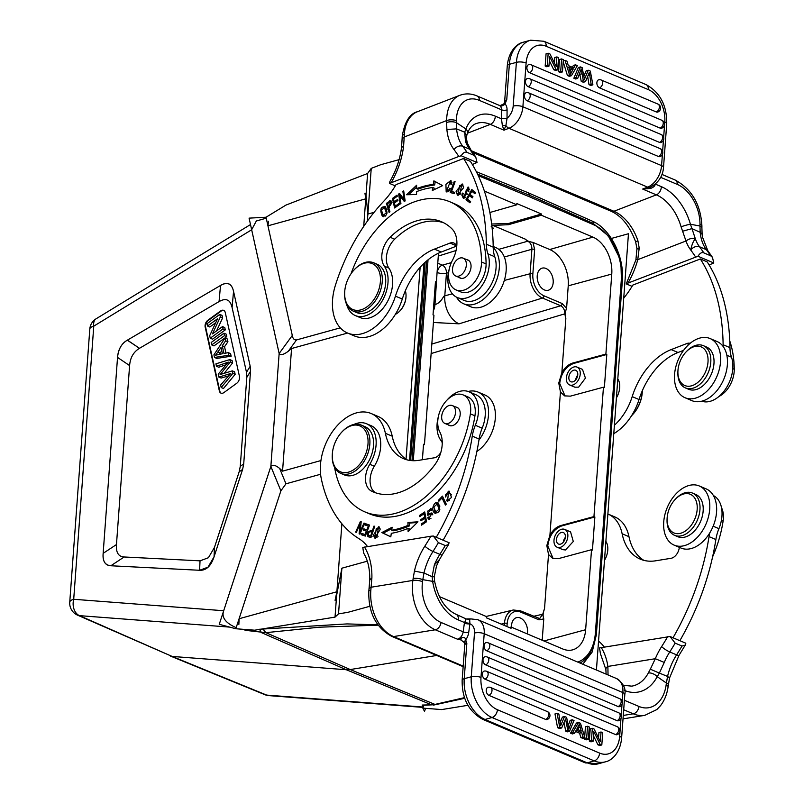 <?xml version="1.0" encoding="UTF-8"?>
<svg xmlns="http://www.w3.org/2000/svg" width="804" height="804" viewBox="0 0 804 804"><rect width="100%" height="100%" fill="white"/><g stroke="black" fill="none" stroke-linecap="round" stroke-linejoin="round"><path stroke-width="1.21" d="M266.245 218.185L256.335 220.989L251.662 229.773L279.149 353.489C280.586 355.468 283.631 354.725 288.264 351.268L291.561 348.514L282.556 471.144L320.927 460.561L282.556 471.144L279.661 468.461C275.561 465.104 272.626 464.431 270.858 466.431L279.149 353.489C280.606 355.468 283.641 354.725 288.264 351.268L291.561 348.514L347.589 333.057L291.561 348.514L282.556 471.144L279.661 468.461C275.531 465.094 272.596 464.421 270.847 466.431L223.693 610.738C221.341 617.331 225.462 622.949 236.034 627.592L236.175 627.633M127.414 340.132L220.527 285.46C227.371 281.43 231.713 283.4 233.552 291.349L250.185 366.252L250.506 371.297L243.702 464.008L242.607 469.446L214.055 556.82C210.97 566.106 206.156 570.599 199.613 570.277L110.851 565.765C105.163 565.473 102.6 561.333 103.153 553.343L117.535 357.408C118.419 349.047 121.685 343.308 127.323 340.192C121.424 343.7 118.158 349.438 117.535 357.408L129.605 365.579L116.459 544.559C115.907 552.549 118.479 556.69 124.158 556.981L200.025 560.84L208.407 557.735L214.467 547.383L239.18 471.747L240.275 466.31L246.808 377.347L246.486 372.302L232.085 307.46C230.999 303.219 229.421 300.766 227.331 300.093C225.452 299.088 222.688 299.59 219.06 301.58L139.383 348.363C133.474 351.991 130.218 357.72 129.605 365.579L116.459 544.559C115.907 552.549 118.479 556.69 124.158 556.981L200.025 560.84L208.407 557.735L214.467 547.383L239.18 471.747L240.275 466.31L246.808 377.347L246.486 372.302L232.085 307.46C230.999 303.219 229.421 300.766 227.331 300.093C225.452 299.088 222.688 299.59 219.06 301.58L139.383 348.363C133.474 351.991 130.218 357.72 129.605 365.579L117.535 357.408L103.153 553.343C102.45 561.051 105.022 565.192 110.851 565.765L124.158 556.981L110.851 565.765L199.613 570.277L208.005 567.172L214.055 556.82L242.607 469.446L243.702 464.008L240.275 466.31L243.702 464.008L250.506 371.297L250.185 366.252L233.552 291.349C232.617 287.319 231.029 284.867 228.798 283.973C226.818 282.998 224.065 283.5 220.527 285.46L219.06 301.58L220.527 285.46L127.323 340.192L139.484 348.313L127.414 340.132M239.542 377.981A5.246 3.437 -67 0 0 239.441 376.362L225.261 312.525A5.246 3.437 -67 0 0 223.663 310.354A5.246 3.437 -67 0 0 220.668 310.927L207.894 320.203A5.246 3.437 -67 0 0 205.181 327.107L219.361 390.945A5.246 3.437 -67 0 0 220.959 393.126A5.246 3.437 -67 0 0 223.954 392.543L236.738 383.267A5.246 3.437 -67 0 0 239.542 377.981A5.246 3.437 -67 0 0 239.441 376.362L225.261 312.525A5.246 3.437 -67 0 0 223.663 310.354A5.246 3.437 -67 0 0 220.668 310.927L207.894 320.203A5.246 3.437 -67 0 0 205.181 327.107L219.361 390.945A5.246 3.437 -67 0 0 220.959 393.126A5.246 3.437 -67 0 0 223.954 392.543L236.738 383.267A5.246 3.437 -67 0 0 239.542 377.981M219.824 391.136L205.643 327.298A5.246 3.437 113 0 1 208.347 320.394L221.12 311.118A5.246 3.437 113 0 1 223.884 310.455A5.246 3.437 113 0 0 221.12 311.118L208.347 320.394A5.246 3.437 113 0 0 205.643 327.298L219.824 391.136A5.246 3.437 113 0 0 221.2 393.206A5.246 3.437 113 0 1 219.824 391.136L219.824 391.136M214.005 345.881L226.778 336.605L226.246 334.173L223.964 333.198L224.507 335.64L211.723 344.916L211.181 342.474L223.964 333.198L224.507 335.64L211.723 344.916L211.181 342.474L223.964 333.198L226.246 334.173L226.778 336.605L224.507 335.64L226.778 336.605L214.005 345.881L211.723 344.916L214.005 345.881M216.789 358.413L231.14 356.212L230.567 353.629L228.286 352.654L228.859 355.247L214.507 357.448L213.924 354.825L225.03 338.002L225.643 340.785L222.256 345.74L223.964 353.448L228.286 352.654L228.859 355.247L214.507 357.448L213.924 354.825L225.03 338.002L225.643 340.785L222.256 345.74L223.964 353.448L228.286 352.654L230.567 353.629L231.14 356.212L228.859 355.247L231.14 356.212L216.789 358.413L214.507 357.448L216.789 358.413M225.954 353.087L224.537 346.705L227.924 341.75L227.311 338.966L225.03 338.002L227.311 338.966L227.924 341.75L225.643 340.785L227.924 341.75L224.537 346.705L222.256 345.74L224.537 346.705L225.954 353.087M223.472 388.483L235.16 374.322L234.607 371.83L232.326 370.865L232.879 373.347L221.19 387.518L220.638 385.015L228.386 376.131A66.511 43.577 113 0 1 230.828 373.448L218.879 377.096L218.226 374.151L228.306 362.101L216.467 366.272L215.924 363.82L229.823 359.599L230.346 361.951L220.105 374.563L232.326 370.865L232.879 373.347L221.19 387.518L220.638 385.015L228.386 376.131A66.511 43.577 113 0 1 230.828 373.448L218.879 377.096L218.226 374.151L228.306 362.101L216.467 366.272L215.924 363.82L229.823 359.599L230.346 361.951L220.105 374.563L232.326 370.865L234.607 371.83L235.16 374.322L232.879 373.347L235.16 374.322L223.472 388.483L221.19 387.518L223.472 388.483M224.246 373.267L232.627 362.916L232.105 360.564L229.823 359.599L232.105 360.564L232.627 362.916L230.346 361.951L232.627 362.916L224.246 373.267M218.748 367.237L225.783 364.805L218.748 367.237L216.467 366.272L218.748 367.237M221.15 378.061L228.607 375.88L221.15 378.061L218.879 377.096L221.15 378.061M212.517 339.167L225.291 329.891L224.768 327.56L222.497 326.585L223.009 328.926L210.236 338.203L209.683 335.7L217.562 318.736L207.532 326.022L207.01 323.69L219.783 314.404L220.346 316.907L212.457 333.881L222.497 326.585L223.009 328.926L210.236 338.203L209.683 335.7L217.562 318.736L207.532 326.022L207.01 323.69L219.783 314.404L220.346 316.907L212.457 333.881L222.497 326.585L224.768 327.56L225.291 329.891L223.009 328.926L225.291 329.891L212.517 339.167L210.236 338.203L212.517 339.167M216.577 330.886L222.628 317.881L222.065 315.379L219.783 314.404L222.065 315.379L222.628 317.881L220.346 316.907L222.628 317.881L216.577 330.886M209.814 326.997L215.723 322.705L209.814 326.997L207.532 326.022L209.814 326.997M215.572 355.217L222.427 353.74L221.04 347.499L215.572 355.217L222.427 353.74L221.04 347.499L215.572 355.217M219.301 354.262L221.763 350.725L219.301 354.262M229.512 374.865L228.276 374.342L229.512 374.865M268.476 221.251L267.943 225.813L292.294 335.469C292.817 338.635 294.224 340.122 296.525 339.931L340.293 327.861L296.525 339.931L288.264 351.268L296.525 339.931M335.077 600.337L336.886 591.764L341.881 523.786L335.027 617.11L254.697 630.195L235.813 628.748L280.887 490.832L285.963 483.807L320.585 474.259L285.963 483.807L280.887 490.832L239.089 618.738L238.878 624.366M243.491 629.331L246.376 630.447L265.903 632.658L350.232 669.551L346.283 669.732L431.587 704.827L422.15 705.048L423.205 707.017M241.924 629.22L246.376 630.447M377.9 624.839L347.057 623.914L259.501 629.251L261.38 632.587L346.283 669.732L172.146 656.436L77.546 615.16A13.115 8.643 113.8 0 0 79.455 615.643A13.115 9.678 94.4 0 1 73.707 599.281L223.693 610.738M336.625 595.312L341.881 568.197L367.307 561.182M369.84 606.276L347.83 612.346L338.524 613.864L341.881 568.197M374.091 212.336L367.88 214.045L367.358 221.16L371.237 168.378L380.704 164.719L399.085 159.644M399.95 310.857A15.085 9.879 -67 0 0 400.131 310.676A15.085 9.879 -67 0 0 406 296.837A15.085 9.879 -67 0 0 406.01 296.586M364.966 193.302L365.74 198.839L363.72 226.376L367.609 173.483L371.237 168.378M367.88 214.045L366.001 195.282M477.546 174.126L529.695 195.312L528.62 192.93M529.575 196.839L529.695 195.312L593.221 223.452L608.326 235.863L618.618 256.094M621.04 267.219L621.432 279.882A3.276 1.146 -175.8 0 1 622.346 280.767L596.337 634.909L592.156 652.044L582.81 664.245M422.592 705.329L437.195 704.585M263.3 629.502L265.903 632.658L319.489 627.19L378.131 625.16M464.481 697.641L434.984 704.415L350.232 669.551L436.743 655.461M426.673 260.938L412 460.652M478.29 175.684L530.027 197.02L594.096 224.989A43.949 29.467 -105.4 0 1 621.381 278.928L595.372 633.08A43.949 29.467 -105.4 0 1 577.734 662.084M428.04 259.803L413.286 460.712M543.936 640.979L585.644 629.723A30.039 20.14 74.6 0 1 572.589 649.863A30.039 20.14 74.6 0 1 562.689 648.939L511.143 627.06L511.053 628.286L486.42 617.834L486.51 616.608L439.406 596.618M585.644 629.723L591.523 549.705L558.408 558.639L552.649 558.368L548.509 554.499L546.831 545.524L549.916 535.303C552.84 530.067 556.479 526.811 560.84 525.535L593.955 516.59L594.87 516.982L592.437 550.087L591.523 549.705M593.955 516.59L603.452 387.206L570.337 396.151L564.589 395.869L560.438 392L558.76 383.036L561.845 372.805C564.78 367.609 568.418 364.353 572.77 363.036L605.884 354.102L606.799 354.484L604.367 387.598L603.452 387.206M605.884 354.102L611.764 274.074A30.039 20.14 74.6 0 0 592.93 237.12L541.383 215.241L508.52 224.678L493.013 225.442L525.414 239.2L527.786 241.21C530.55 242.738 531.926 245.431 531.906 249.27A1.97 0.683 -175.8 0 1 534.65 249.471L532.851 273.973A17.758 11.909 -105.4 0 0 543.986 295.812L562.207 303.55L566.579 308.414L568.237 285.822A29.517 19.788 -105.4 0 0 549.735 249.521L532.931 242.386C529.002 241.692 526.489 240.627 525.414 239.2M489.867 212.507L516.751 204.789L516.841 203.563L541.474 214.015L541.383 215.241M516.751 204.789L484.37 191.05M422.391 459.747L423.527 444.26L424.442 444.642L433.939 315.258L433.024 314.877L435.456 281.762L436.371 282.154L438.502 253.2M509.304 627.552L511.143 627.06M436.371 282.154L435.416 282.415M492.118 228.085L493.576 228.386L491.204 226.376M491.817 225.291L493.013 225.442M491.656 224.014L508.61 223.452L541.474 214.015M532.931 242.386L534.65 249.471M545.986 268.476A11.477 7.698 74.6 0 0 542.147 268.144A11.477 7.698 74.6 0 0 537.263 278.516A11.477 7.698 74.6 0 0 544.419 289.942A11.477 7.698 74.6 0 0 548.258 290.274A11.477 7.698 74.6 0 0 553.142 279.903A11.477 7.698 74.6 0 0 545.986 268.476M451.315 262.637L442.381 265.139A6.563 4.241 -105.7 0 1 446.451 273.219L444.793 295.812A22.773 15.266 74.6 0 0 459.064 323.831L433.406 322.484M562.207 303.55A1.97 1.286 -67 0 1 560.7 305.771C563.453 307.309 564.82 309.992 564.8 313.841L565.835 318.525C564.75 315.64 565.001 312.264 566.579 308.414M542.208 640.245L543.775 618.889C542.7 615.854 542.951 612.487 544.519 608.779L542.74 614.206L539.554 618.658M606.799 354.484L573.684 363.428C565.845 366.503 561.182 373.167 559.695 383.428L565.051 396.06M569.534 384.915L574.89 387.196L578.639 387.146L585.433 378.131L582.498 369.408L577.091 367.106A9.678 6.342 113 0 1 579.965 375.9A9.678 6.342 113 0 1 573.252 384.855A9.678 6.342 113 0 1 569.534 384.915A9.678 6.342 113 0 1 566.649 376.121A9.678 6.342 113 0 1 573.373 367.167A9.678 6.342 113 0 1 577.091 367.106M594.87 516.982L561.745 525.916C553.916 528.992 549.253 535.665 547.755 545.926L553.112 558.549M557.142 547.222L562.951 549.685L565.493 549.966L573.292 541.484L570.569 531.896L564.699 529.404A9.678 6.342 113 0 1 567.383 539.012A9.678 6.342 113 0 1 559.654 547.494A9.678 6.342 113 0 1 557.142 547.222A9.678 6.342 113 0 1 554.458 537.615A9.678 6.342 113 0 1 562.187 529.132A9.678 6.342 113 0 1 564.699 529.404M543.775 618.889L538.981 619.854L520.751 612.125A17.758 11.909 -105.4 0 0 507.183 623.482L506.962 626.547M527.263 633.904A11.477 7.698 74.6 0 0 520.329 617.995A11.477 7.698 74.6 0 0 516.48 617.663A11.477 7.698 74.6 0 0 511.535 627.231M561.735 532.399A6.231 4.08 -67 0 0 556.76 537.866A6.231 4.08 -67 0 0 558.489 544.047A6.231 4.08 -67 0 0 560.107 544.228A6.231 4.08 -67 0 0 565.081 538.76A6.231 4.08 -67 0 0 563.353 532.58A6.231 4.08 -67 0 0 561.735 532.399M563.333 542.137A6.231 4.08 113 0 1 565.353 537.394M616.407 397.879A16.07 10.532 -67 0 0 617.804 378.865M642.326 390.714A26.241 17.186 113 0 1 642.316 391.106L642.285 391.799A24.924 16.331 113 0 1 632.587 414.653L632.105 415.165A26.241 17.186 113 0 1 631.572 415.708M642.316 391.106A26.241 17.186 113 0 1 632.105 415.165M623.733 298.083A65.596 42.974 -67 0 0 632.768 285.108L700.344 258.968A196.779 128.911 113 0 1 723.118 344.735A32.793 21.487 -67 0 0 723.188 346.544M690.134 343.328A9.839 6.442 -67 0 0 686.787 343.559L671.169 349.599A59.034 38.672 -67 0 0 632.195 396.623A45.918 30.08 113 0 1 614.397 425.246M632.044 286.345L626.266 283.892L627.984 283.078L697.962 256.255L713.761 262.958L709.128 265.008M700.344 258.968L707.188 261.873A196.779 128.911 -67 0 1 729.962 347.629A32.793 21.487 113 0 0 731.509 357.227A28.864 18.904 -67 0 1 732.886 366.312A28.864 18.904 -67 0 1 701.691 401.216M710.666 255.783A203.663 133.424 -67 0 0 706.354 249.652L699.51 246.748A6.884 4.864 142.9 0 0 690.736 250.024C691.792 244.687 693.339 240.979 695.38 238.909L691.973 228.617L700.183 232.316L699.962 226.014L690.435 224.246A6.884 0.754 -15.9 0 0 681.088 226.818L685.983 240.999C689.199 238.577 692.334 237.883 695.38 238.909A45.587 29.869 -67 0 0 699.51 246.748A203.663 133.424 113 0 1 703.822 252.878L710.666 255.783L712.485 257.391L713.761 262.958M627.984 283.078A65.596 42.974 -67 0 0 637.773 259.652A6.884 1.055 -164.7 0 0 635.914 259.863L626.266 283.892M703.822 252.878C701.912 251.994 699.952 253.119 697.962 256.255M682.475 231.271L691.973 228.617L690.435 224.246A45.918 29.276 68.8 0 0 661.34 186.649L655.32 184.096M701.902 227.974L701.912 226.045A6.884 2.794 -179.6 0 0 699.972 224.085L699.962 226.014A6.884 2.794 0.4 0 1 701.902 227.974L702.123 234.346M702.123 234.316L700.183 232.316A45.587 29.869 113 0 0 706.354 249.652A6.884 4.864 -37.1 0 1 707.862 250.808L712.485 257.391M503.937 104.028L504.892 104.409L506.771 99.515L504.641 101.696L507.274 65.827C508.721 50.562 517.424 43.295 523.585 42.14A33.125 22.21 74.6 0 0 509.354 64.3A6.884 2.402 -175.8 0 0 507.274 65.827M506.982 118.68L505.897 125.545L502.359 125.504L501.465 118.791L507.022 118.268A3.94 1.598 0.4 0 1 501.455 118.198L501.515 109.786L479.385 100.399A32.793 20.904 -111.2 0 0 456.381 120.7L456.37 122.63A6.884 2.794 0.4 0 0 446.632 122.509L446.642 120.58L404.201 137.002L404.322 134.268A6.884 3.126 3.8 0 0 402.221 136.318C404.643 121.846 409.738 113.635 417.507 111.696A39.687 25.296 68.8 0 0 404.322 134.268M471.466 150.8L613.934 211.271L656.355 194.859L642.667 189.051L647.612 187.131L508.942 128.278A6.884 4.392 -111.2 0 1 505.897 125.545L503.987 130.188L490.299 124.379L467.365 133.253M502.359 125.504L503.987 130.188L508.942 128.278A19.346 12.673 113 0 0 522.891 106.771L661.571 165.624A6.884 2.402 4.2 0 1 663.511 167.493C662.787 176.377 658.325 182.97 650.145 187.262A6.884 4.392 -111.2 0 1 647.612 187.131A19.346 12.673 -67 0 0 661.571 165.624L662.395 154.408M526.107 63.024A26.241 17.587 -105.4 0 1 546.157 46.25L648.336 89.616A6.884 4.512 -67 0 0 646.104 84.631L543.916 41.265L530.62 40.2A33.125 22.21 -105.4 0 0 516.389 62.35L513.183 106.098A6.884 2.402 4.2 0 1 522.891 106.771L526.107 63.024A6.884 2.402 -175.8 0 0 516.389 62.35L509.354 64.3L506.771 99.515L503.796 103.897L500.46 105.475L499.043 105.314M504.641 101.696L504.078 103.354M504.892 104.409L501.656 106.058L499.163 105.324M504.148 103.354L505.043 103.937A10.824 7.085 -67 0 1 507.073 109.857L507.022 118.268A12.462 8.161 113 0 0 513.183 106.098M453.979 149.544A6.884 4.864 -37.1 0 1 462.752 146.268A45.587 29.869 -67 0 1 456.582 128.881L456.37 122.63L465.858 128.931A6.884 4.362 21.5 0 1 467.325 133.363C469.456 128.248 472.34 125.012 475.988 123.655A39.024 24.884 68.8 0 1 490.299 124.379A6.884 4.512 113 0 0 495.294 116.168A45.918 29.276 68.8 0 0 465.858 128.931L464.732 132.218L456.582 128.881L446.873 129.464A52.471 34.381 -67 0 0 453.979 149.544A196.779 128.911 113 0 1 458.803 156.448L389.508 183.412L389.9 181.443C396.121 170.639 400 159.313 401.538 147.464L403.598 146.207L404.201 137.002L402.111 138.861L401.538 147.504M466.632 136.047L467.325 133.363A6.884 4.362 21.5 0 1 467.325 133.374A6.884 4.362 21.5 0 1 467.285 133.454M466.652 135.926L464.732 132.218L465.466 141.323L467.345 143.132M472.37 164.518L477.013 162.478L475.737 156.911L473.918 155.293L467.074 152.388C465.154 151.504 463.204 152.629 461.205 155.775L458.803 156.448M461.205 155.775L477.013 162.478M395.287 185.865L389.508 183.412M456.712 246.637A9.839 6.442 -67 0 0 453.828 243.009A9.839 6.442 -67 0 0 450.039 243.069L434.411 249.119A59.034 38.672 -67 0 0 395.447 296.143A45.918 30.08 113 0 1 347.479 333.007A45.918 30.08 113 0 1 332.424 303.51A45.918 30.08 113 0 1 335.389 285.35A150.861 98.832 113 0 1 383.759 201.231A65.596 42.974 -67 0 0 396.02 184.629L463.586 158.488L470.43 161.393A196.779 128.911 -67 0 1 493.204 247.15A32.793 21.487 113 0 0 494.761 256.737A28.864 18.904 -67 0 1 496.128 265.822A28.864 18.904 -67 0 1 489.244 287.922A28.864 18.904 -67 0 1 464.119 300.415L457.275 297.51A28.864 18.904 113 0 1 449.185 288.053A28.864 18.904 113 0 1 447.808 278.968A28.864 18.904 113 0 1 449.255 268.948M463.586 158.488A196.779 128.911 113 0 1 486.36 244.245A32.793 21.487 -67 0 0 487.917 253.833A28.864 18.904 113 0 1 489.284 262.918A28.864 18.904 113 0 1 478.38 290.204A28.864 18.904 113 0 1 457.275 297.51M385.488 206.819C380.654 206.347 379.578 209.432 382.262 216.075C387.036 216.547 388.111 213.462 385.488 206.819L384.764 206.347M383.699 216.728L382.985 216.567M400.111 204.055L400.925 203.553L399.779 195.673L404.281 201.472L405.146 200.94L403.698 190.91L402.884 191.412L404.03 199.281L399.528 193.493L398.653 194.025L400.111 204.055M433.306 184.387L434.673 184.97A113.806 74.551 113 0 0 417.969 189.211L416.593 188.628L416.623 185.242L406.623 194.749L416.552 194.528L416.572 191.623A110.52 72.41 113 0 1 432.803 187.513L432.311 190.528L442.642 185.613L433.879 180.87L433.306 184.387A113.806 74.551 -67 0 0 416.603 188.628M394.593 207.995L399.286 204.608L399.035 203.482L395.176 206.266L394.462 203L397.94 200.487L397.689 199.362L394.211 201.874L393.568 198.94L397.287 196.256L397.035 195.121L392.493 198.407L394.593 207.995M463.586 187.744L462.199 183.925L456.069 191.322L457.436 195.181L463.586 187.744M450.23 192.518L454.18 193.653L454.662 192.347L451.546 191.452L455.094 181.684L454.26 181.443L450.23 192.518M465.787 197.573L464.571 197.06C462.893 196.819 462.451 195.603 463.245 193.402L462.481 193.091L461.848 195.171L463.305 198.206L467.506 188.206L468.119 191.181L468.893 191.513L468.099 186.96L466.069 194.005L464.571 197.06L463.908 196.95L465.727 197.633M466.008 199.714L469.928 202.799L470.611 201.593L467.385 199.06L469.355 195.593L472.27 197.884L472.943 196.689L470.038 194.407L471.817 191.292L474.913 193.734L475.596 192.528L471.797 189.543L466.008 199.714L467.375 200.296L467.868 199.432M449.868 188.226L448.531 190.246L446.783 190.679L450.19 181.804L450.943 184.347L451.908 184.146L450.722 180.578L445.908 184.397L446.19 191.895L450.622 188.739L449.868 188.226M351.026 273.752A96.42 63.164 113 0 1 412.834 202.427A96.42 63.164 113 0 1 449.918 201.804A96.42 63.164 113 0 1 481.526 261.993A22.954 15.035 113 0 1 464.893 289.782A22.954 15.035 113 0 1 456.069 289.932A22.954 15.035 113 0 1 452.451 260.275A26.241 17.186 -67 0 0 452.009 228.899A74.772 48.984 -67 0 0 441.466 221.733A74.772 48.984 -67 0 0 412.703 222.216A74.772 48.984 -67 0 0 390.101 237.26A19.678 12.894 -67 0 0 384.312 266.134A29.517 19.336 113 0 1 385.639 293.52A29.517 19.336 113 0 1 366.714 315.379A29.517 19.336 113 0 1 355.358 315.57L359.921 317.51A29.517 19.336 -67 0 0 371.277 317.319A29.517 19.336 -67 0 0 392.382 277.671A29.517 19.336 -67 0 0 388.875 268.064A19.678 12.894 113 0 1 394.663 239.19A74.772 48.984 113 0 1 417.266 224.145A74.772 48.984 113 0 1 443.707 222.788M456.069 289.932L460.632 291.862A22.954 15.035 -67 0 0 469.456 291.721A22.954 15.035 -67 0 0 482.189 279.259A22.954 15.035 -67 0 0 486.088 263.933A96.42 63.164 -67 0 0 454.481 203.744L449.918 201.804M389.136 212.457L389.95 211.784L388.845 208.075L390.824 200.598L386.422 203.332L389.136 212.457M347.479 333.007L354.323 335.911A45.918 30.08 -67 0 0 402.291 299.048A59.034 38.672 113 0 1 441.255 252.024L456.541 246.104M405.337 290.777A16.07 10.532 113 0 1 406.02 296.314A16.07 10.532 113 0 1 399.769 311.047A16.07 10.532 113 0 1 395.337 314.394M355.358 315.57A29.517 19.336 113 0 1 346.624 304.384M466.692 259.642A9.839 6.442 113 0 1 467.827 259.953A9.839 6.442 113 0 1 470.762 268.898A9.839 6.442 113 0 1 463.928 278.003A9.839 6.442 113 0 1 460.139 278.063A9.839 6.442 113 0 1 459.124 277.45M344.675 292.455L344.645 293.158A26.241 17.186 -67 0 0 353.217 311.098L356.644 312.555A26.241 17.186 -67 0 0 366.735 312.384A26.241 17.186 -67 0 0 384.945 288.103A26.241 17.186 -67 0 0 377.146 264.255L373.719 262.797A26.241 17.186 -67 0 0 363.629 262.968A26.241 17.186 -67 0 0 354.855 269.099L354.373 269.601A24.924 16.331 -67 0 0 344.675 292.455A24.924 16.331 -67 0 0 362.403 309.349A24.924 16.331 -67 0 0 380.463 279.631A24.924 16.331 -67 0 0 362.704 263.782A24.924 16.331 -67 0 0 354.373 269.601M452.984 272.948A9.678 6.342 113 0 1 455.004 262.034A9.678 6.342 113 0 1 463.204 258.164A9.678 6.342 113 0 1 465.868 261.199A9.678 6.342 113 0 1 463.848 272.114A9.678 6.342 113 0 1 455.647 275.973A9.678 6.342 113 0 1 452.984 272.948M353.217 311.098A26.241 17.186 -67 0 0 363.307 310.937A26.241 17.186 -67 0 0 381.528 286.646A26.241 17.186 -67 0 0 373.719 262.797M493.214 247.552A32.14 21.055 113 0 1 499.395 265.29A32.14 21.055 113 0 1 487.254 295.681A32.14 21.055 113 0 1 463.747 303.822A32.14 21.055 113 0 1 456.471 297.138M463.747 303.822L470.591 306.726A32.14 21.055 -67 0 0 494.098 298.585A32.14 21.055 -67 0 0 506.239 268.194A32.14 21.055 -67 0 0 495.706 247.552L493.194 246.486M383.629 216.658L382.201 214.176M383.729 207.432L385.428 206.769M383.347 215.371L381.418 210.196L384.362 207.543L386.352 212.638L383.347 215.371L385.417 216.065M386.935 209.372L384.362 207.543M398.653 194.025L400.271 194.457M400.211 195.854L400.03 194.608M404.03 199.281L404.965 199.683M402.884 191.412L403.829 191.814M399.779 195.673L401.146 196.256L404.904 201.09M433.899 189.774L434.17 188.096L432.803 187.513M408.643 194.699L416.613 187.141M434.673 184.97L435.215 181.593M392.493 198.407L393.628 198.889M395.668 207.221L395.488 206.397M394.704 202.829L394.523 202.005M394.211 201.874L395.347 202.357M395.176 206.266L396.322 206.749M460.963 185.081L462.833 184.357M458.179 195.332L457.396 193.493M457.968 193.955L459.798 185.603L461.677 185.171L459.918 193.442L457.968 193.955L460.039 194.618M463.627 186.216L461.677 185.171M454.26 181.443L455.064 181.784M451.657 192.93L452.109 191.694M451.546 191.452L454.592 192.518M462.481 193.091L463.235 193.412M467.295 194.337L465.797 191.081M467.174 188.106L468.742 187.392M468.893 191.513L468.119 191.181M469.466 189.191L467.506 188.206M464.029 198.377L463.174 196.337M470.129 202.457L467.375 200.296M469.918 195.834L470.521 194.779M472.37 191.523L472.973 190.468M471.817 191.292L475.114 193.382M469.355 195.593L472.461 197.543M446.954 192.066L446.27 190.287M449.506 181.704L451.335 181.011M451.959 182.669L450.19 181.804M446.783 190.679L448.793 191.352M387.588 203.824L386.422 203.332M388.995 207.955L388.734 207.08M390.292 201.854L391.458 201.151M389.699 200.729L391.076 201.312M392.03 202.658L389.91 201.894C391.95 202.839 391.488 204.538 388.523 207L387.558 203.734L389.91 201.894M389.608 207.452L388.523 207M635.642 241.833L637.904 240.748L639.21 248.014L637.773 259.652L685.983 240.999A52.471 34.381 -67 0 0 690.736 250.024A196.779 128.911 113 0 1 695.55 256.938M638.939 248.989C636.215 248.838 636.296 248.516 639.21 248.014M650.617 188.427L650.667 186.99A6.884 4.392 -111.2 0 1 650.145 187.262L642.667 189.051L650.617 188.427C653.773 187.171 655.29 185.704 655.17 184.026M649.28 187.593L649.903 187.342M554.378 62.903L554.78 57.496L556.891 56.913L556.177 66.551L549.966 53.979L548.177 53.215L547.283 65.476L545.172 66.059L546.067 53.798L548.177 53.215M545.172 66.059L546.841 66.772L548.951 66.189L549.655 56.561L555.865 69.124L553.755 69.707L555.544 70.461L557.654 69.888L558.559 57.617L556.891 56.913M549.353 60.782L553.755 69.707M563.202 61.818L567.423 75.506L569.302 76.3L571.413 75.717L577.372 65.606L575.523 64.822L573.413 65.405L572.347 67.305M558.599 71.757L559.504 59.496L561.614 58.913L560.71 71.174L558.599 71.757L560.348 72.501L562.458 71.918L563.353 59.657L561.614 58.913M529.565 72.702A4.261 2.794 113 0 0 532.56 68.772A4.261 2.794 113 0 0 531.293 64.873A4.261 4.261 0 0 0 528.921 64.591A4.251 2.854 -105.4 0 0 526.901 67.526A4.251 2.854 74.6 0 0 526.911 68.37A4.251 2.854 74.6 0 0 527.072 69.355A4.251 2.854 74.6 0 0 527.213 69.807A4.251 2.854 74.6 0 0 527.585 70.702A4.251 2.854 74.6 0 0 527.916 71.254A4.251 2.854 74.6 0 0 528.429 71.898A4.251 2.854 74.6 0 0 529.102 72.45A4.251 2.854 74.6 0 0 529.565 72.702L660.154 128.127A4.251 2.854 74.6 0 0 661.762 128.188A4.261 4.261 0 0 0 661.873 120.298A4.261 2.794 -67 0 1 663.139 124.188A4.261 2.794 -67 0 1 660.154 128.127M524.439 95.515A4.251 2.854 -105.4 0 1 526.459 92.631A4.261 4.261 0 0 1 528.821 92.912A4.261 2.794 113 0 1 530.218 95.646A4.261 2.794 113 0 1 527.102 100.741A4.251 2.854 74.6 0 1 524.61 97.384A4.251 2.854 -105.4 0 1 524.439 95.515M658.476 156.509A4.261 2.794 -67 0 0 661.602 151.413A4.261 2.794 -67 0 0 660.205 148.67A4.261 4.261 0 0 1 660.084 156.569A4.251 2.854 74.6 0 1 658.476 156.509L527.102 100.741M528.138 86.641A4.261 2.794 113 0 0 531.253 81.546A4.261 2.794 113 0 0 529.856 78.802A4.261 4.261 0 0 0 527.494 78.521A4.251 2.854 -105.4 0 0 525.474 81.415A4.251 2.854 -105.4 0 0 525.645 83.274A4.251 2.854 74.6 0 0 528.138 86.641L659.511 142.398A4.251 2.854 74.6 0 0 661.119 142.459A4.261 4.261 0 0 0 661.24 134.57A4.261 2.794 -67 0 1 662.637 137.303A4.261 2.794 -67 0 1 659.511 142.398M599.543 87.867A4.261 2.794 113 0 0 602.668 82.772A4.261 2.794 113 0 0 601.271 80.028A4.261 4.261 0 0 0 598.9 79.747A4.251 2.854 -105.4 0 0 596.88 82.631A4.251 2.854 -105.4 0 0 597.05 84.5A4.251 2.854 74.6 0 0 599.543 87.867L656.285 111.947A4.251 2.854 74.6 0 0 657.893 112.007A4.261 4.261 0 0 0 658.004 104.108A4.261 2.794 -67 0 1 659.401 106.852A4.261 2.794 -67 0 1 656.285 111.947M588.277 70.229L590.307 71.094L592.9 84.842L591.111 84.078L589.322 72.45L585.453 81.676L583.352 80.792L581.212 69.003L577.714 78.4L575.965 77.656L580.478 66.923L582.156 67.636L584.458 79.254L588.277 70.229L586.166 70.812L583.865 76.239M580.478 66.923L578.367 67.506L573.855 78.239L575.604 78.983L577.714 78.4M579.614 73.355L581.242 81.365L583.342 82.259L585.453 81.676M587.694 76.47L589 84.661L590.789 85.425L592.9 84.842M547.283 65.476L548.951 66.189M555.865 69.124L557.654 69.888M575.523 64.822L573.795 67.918L568.297 65.576L567.031 61.215L565.041 60.37L569.534 74.923L567.423 75.506M563.272 60.863L565.041 60.37M569.534 74.923L571.413 75.717M568.74 67.134L570.609 74.048L573.202 69.023L568.74 67.134M569.212 68.812L571.091 69.606L569.976 71.546M571.091 69.606L573.202 69.023M560.71 71.174L562.458 71.918M575.965 77.656L573.855 78.239M583.352 80.792L581.242 81.365M591.111 84.078L589 84.661M613.784 433.657A45.918 30.08 -67 0 0 639.039 399.528A59.034 38.672 113 0 1 678.013 352.504L683.581 350.353M719.017 396.432A22.954 15.035 -67 0 0 734.253 369.257A96.42 63.164 -67 0 0 729.771 340.956M684.988 397.719L691.832 400.623A32.14 21.055 -67 0 0 715.339 392.493A32.14 21.055 -67 0 0 727.479 362.101A32.14 21.055 -67 0 0 716.947 341.459L710.103 338.554A32.14 21.055 113 0 1 720.645 359.197A32.14 21.055 113 0 1 708.495 389.588A32.14 21.055 113 0 1 684.988 397.719A32.14 21.055 113 0 1 674.455 377.076A32.14 21.055 113 0 1 686.606 346.685A32.14 21.055 113 0 1 710.103 338.554M685.38 387.91L688.576 389.267A22.954 15.035 -67 0 0 691.098 389.97A22.954 15.035 -67 0 0 712.113 372.162A22.954 15.035 -67 0 0 706.515 347.006L703.319 345.65A22.954 15.035 113 0 1 708.927 370.805A22.954 15.035 113 0 1 687.902 388.613A22.954 15.035 113 0 1 685.38 387.91A22.954 15.035 113 0 1 677.883 372.212L677.923 371.167A20.984 13.748 113 0 1 686.093 351.921A20.984 13.748 113 0 1 698.877 346.243A20.984 13.748 113 0 1 706.867 368.162A20.984 13.748 113 0 1 687.088 386.161A20.984 13.748 113 0 1 677.923 371.167M686.093 351.921L686.817 351.157A22.954 15.035 113 0 1 700.797 344.956A22.954 15.035 113 0 1 703.319 345.65M573.342 370.312A6.231 4.08 -67 0 0 569.021 376.081A6.231 4.08 -67 0 0 570.87 381.749A6.231 4.08 -67 0 0 573.272 381.709A6.231 4.08 -67 0 0 577.594 375.94A6.231 4.08 -67 0 0 575.744 370.272A6.231 4.08 -67 0 0 573.342 370.312M575.724 379.84A6.231 4.08 113 0 1 577.734 375.096M433.316 310.997A13.115 8.593 -67 0 0 434.964 304.636L437.085 272.435M452.381 293.852L444.793 295.812C443.034 295.701 442.009 302.415 434.964 304.636L433.818 304.153M424.442 444.642L423.477 444.913M332.283 454.762L332.253 455.456A26.241 17.186 -67 0 0 340.836 473.405L344.484 474.953A26.241 17.186 -67 0 0 351.298 475.687A26.241 17.186 -67 0 0 372.242 452.682A26.241 17.186 -67 0 0 364.986 426.653L361.328 425.095A26.241 17.186 -67 0 0 354.514 424.361A26.241 17.186 -67 0 0 342.464 431.396L341.981 431.899A24.924 16.331 -67 0 0 332.283 454.762A24.924 16.331 -67 0 0 346.906 472.501A24.924 16.331 -67 0 0 367.78 445.999A24.924 16.331 -67 0 0 353.428 425.226A24.924 16.331 -67 0 0 341.981 431.899M340.836 473.405A26.241 17.186 -67 0 0 347.65 474.139A26.241 17.186 -67 0 0 368.594 451.134A26.241 17.186 -67 0 0 361.328 425.095M443.104 540.198A196.779 128.911 -67 0 0 479.114 439.034A32.793 21.487 113 0 1 482.169 428.17A28.864 18.904 -67 0 0 484.953 417.949A28.864 18.904 -67 0 0 475.837 394.704L469.003 391.799A28.864 18.904 113 0 1 478.119 415.045A28.864 18.904 113 0 1 475.325 425.266A32.793 21.487 -67 0 0 472.27 436.13A196.779 128.911 113 0 1 436.26 537.293M407.085 459.858A59.034 38.672 113 0 1 392.221 436.19A45.918 30.08 -67 0 0 378.081 416.452L371.237 413.547A45.918 30.08 113 0 1 385.377 433.286A59.034 38.672 -67 0 0 403.558 458.662A59.034 38.672 -67 0 0 418.904 460.31L434.271 457.808A9.839 6.442 -67 0 0 440.873 452.28M433.286 536.027L438.411 542.65L445.255 545.554L448.511 544.609L449.084 542.73L433.286 536.027L430.904 536.228L362.785 547.434L363.649 553.112C367.85 559.956 369.9 568.85 369.79 579.805L369.79 579.825M368.825 591.101A6.884 1.638 -175.4 0 1 370.845 590.116L371.89 577.986L369.79 579.784L368.825 591.101C368.222 612.537 375.88 627.633 391.779 636.386L463.154 666.667M434.974 565.192L434.361 564.86A45.587 29.869 113 0 1 439.838 554.358A6.884 1.296 32.6 0 0 442.29 554.78L448.511 544.609M442.29 554.78L439.587 559.393L434.361 564.86L432.11 576.709L423.979 572.981L422.803 579.664A6.884 1.99 -172.2 0 0 413.145 578.428L414.442 571.051L423.979 572.981A45.587 29.869 -67 0 1 433.004 551.454A6.884 1.296 -147.4 0 1 424.864 546.137A52.471 34.381 -67 0 0 414.442 571.051M439.587 559.393L436.562 565.825M432.25 576.639C434.984 576.719 434.944 576.749 432.11 576.709L432.642 581.352A45.918 32.059 80.8 0 0 458.3 619.904L464.471 622.517L469.908 623.432L469.636 619.381L466.119 618.929L464.38 623.12A3.94 1.136 7.8 0 0 469.898 623.834L469.908 623.432M466.119 618.929L456.129 614.356C445.295 609.261 438.11 598.166 434.572 581.051L432.642 581.352L422.803 579.664L422.532 581.674A6.884 1.99 7.8 0 0 412.874 580.428L413.145 578.428M461.627 637.964L460.813 639.894L464.541 642.657L465.606 639.431C465.003 637.321 463.677 636.828 461.627 637.964L457.406 639.17L460.813 639.894L464.501 642.687M464.541 642.657L466.822 643.501L465.687 639.873A10.824 7.085 -67 0 0 468.692 632.557A3.94 1.136 -172.2 0 1 463.174 631.843L464.38 623.12M464.792 644.376L466.822 643.501L464.23 678.717A33.125 22.21 74.6 0 0 469.355 703.45A33.125 22.21 74.6 0 0 484.993 719.469L587.181 762.835L594.216 760.896L492.028 717.52A33.125 22.21 -105.4 0 1 471.275 676.777L464.23 678.717A6.884 2.402 4.2 0 0 462.149 680.254L464.792 644.376L464.119 642.044M464.4 642.456L465.606 639.431M668.355 684.787L668.355 684.787A6.884 1.99 -172.2 0 0 666.405 683.058L667.561 676.425L669.561 677.943L668.084 686.797C667.049 694.194 664.506 700.525 660.446 705.761L656.838 709.56L644.828 715.339A39.687 27.708 -99.2 0 1 633.261 713.811A6.884 4.512 -67 0 0 639.029 706.485L624.386 700.274M624.748 690.546A45.918 32.059 80.8 0 0 657.22 676.666L659.37 673.099L667.561 676.425A45.587 29.869 113 0 1 676.596 654.848A203.663 133.424 -67 0 0 682.013 646.034L685.259 645.099L685.832 643.22L670.034 636.517L675.169 643.13L682.013 646.034M639.029 706.485A32.793 22.904 -99.2 0 0 666.124 685.058L666.405 683.058L657.22 676.666A6.884 3.628 -152.1 0 0 648.315 672.988L650.325 669.189L659.37 673.099L664.275 662.436L655.31 658.707L650.325 669.189M608.025 674.938L607.894 666.426L655.31 658.707A52.471 34.381 -67 0 1 661.612 646.617A6.884 1.296 32.6 0 0 669.752 651.943A45.587 29.869 -67 0 0 664.275 662.436M605.884 669.541A6.884 3.568 -8.6 0 1 605.874 669.491L600.397 653.592L599.533 647.923L670.034 636.517M606.105 674.124L605.874 669.481A6.884 3.568 -8.6 0 1 605.874 669.481A6.884 3.568 -8.6 0 1 607.894 666.426A65.596 42.974 -67 0 0 601.221 647.532M679.862 640.677A196.779 128.911 -67 0 0 715.872 539.524A32.793 21.487 113 0 1 718.927 528.66A28.864 18.904 -67 0 0 721.711 518.429A28.864 18.904 -67 0 0 713.399 495.555M643.843 560.348A59.034 38.672 113 0 1 628.969 536.67A45.918 30.08 -67 0 0 614.829 516.932L607.985 514.027A45.918 30.08 113 0 1 622.125 533.766A59.034 38.672 -67 0 0 640.306 559.142A59.034 38.672 -67 0 0 655.652 560.8L671.018 558.298A9.839 6.442 -67 0 0 679.32 547.333M709.761 532.911A32.793 21.487 -67 0 0 709.027 536.62A196.779 128.911 113 0 1 673.018 637.773M604.256 647.039A65.596 42.974 -67 0 0 598.548 641.15M604.477 560.368A16.07 10.532 -67 0 0 605.874 541.353M712.585 556.891A96.42 63.164 -67 0 0 723.097 521.113A22.954 15.035 -67 0 0 721.51 507.696M674.164 545.142L681.008 548.047A32.14 21.055 -67 0 0 716.274 514.771A32.14 21.055 -67 0 0 706.123 488.872L699.279 485.968A32.14 21.055 113 0 1 709.429 511.867A32.14 21.055 113 0 1 674.164 545.142A32.14 21.055 113 0 1 664.014 519.243A32.14 21.055 113 0 1 699.279 485.968M677.732 536.68A22.954 15.035 -67 0 0 677.752 536.69A22.954 15.035 -67 0 0 700.565 521.444A22.954 15.035 -67 0 0 695.711 494.43A22.954 15.035 -67 0 0 695.691 494.42A22.954 15.035 -67 0 0 695.671 494.42M675.27 499.334L675.993 498.58A22.954 15.035 113 0 1 692.495 493.063A22.954 15.035 113 0 1 697.369 520.087A22.954 15.035 113 0 1 674.556 535.333A22.954 15.035 113 0 1 674.546 535.323A22.954 15.035 113 0 1 667.059 519.635L667.099 518.58A20.984 13.748 113 0 1 675.27 499.334A20.984 13.748 113 0 1 690.375 494.309A20.984 13.748 113 0 1 694.807 519.012A20.984 13.748 113 0 1 673.943 532.931A20.984 13.748 113 0 1 667.099 518.58M692.495 493.063A22.954 15.035 113 0 1 692.515 493.073L695.691 494.42M469.094 619.201L469.636 619.381A6.884 4.804 -99.2 0 1 470.883 618.909L466.933 618.939M589.322 741.137L590.99 741.851L593.101 741.268L593.814 731.63L600.025 744.202L597.905 744.785L599.694 745.549L601.814 744.966L602.709 732.695L601.04 731.992L600.327 741.62L594.126 729.057L592.337 728.293L591.432 740.554L589.322 741.137L590.216 728.876L592.337 728.293M593.503 735.861L597.905 744.785M598.528 737.971L598.93 732.575L601.04 731.992M570.508 733.158L572.358 733.941L574.468 733.359L576.197 730.263L581.694 732.595L582.96 736.966L580.85 737.549L582.83 738.384L584.95 737.801L580.458 723.258L578.578 722.454L572.619 732.575L570.508 733.158L576.468 723.037L578.578 722.454M575.523 731.459L579.583 733.178L580.85 737.549M584.518 739.107L586.267 739.841L588.377 739.258L589.282 726.997L587.533 726.253L586.639 738.524L584.518 739.107L584.608 737.901M584.679 736.946L585.423 726.836L587.533 726.253M486.752 671.33A4.261 4.261 0 0 0 484.39 671.049A4.251 2.854 74.6 0 0 482.802 672.305A4.251 2.854 -105.4 0 0 482.37 673.933A4.251 2.854 -105.4 0 0 485.033 679.159L615.613 734.585A4.261 2.794 -67 0 0 618.608 730.645A4.261 2.794 -67 0 0 617.341 726.746L486.752 671.33A4.261 2.794 113 0 1 488.018 675.219A4.261 2.794 113 0 1 485.033 679.159M617.341 726.746A4.261 4.261 0 0 1 617.231 734.645A4.251 2.854 -105.4 0 1 615.613 734.585M486.711 650.788A4.251 2.854 -105.4 0 1 484.038 645.552A4.251 2.854 -105.4 0 1 484.48 643.934A4.251 2.854 74.6 0 1 486.068 642.667A4.261 4.261 0 0 1 488.43 642.949A4.261 2.794 113 0 1 489.777 646.386A4.261 2.794 113 0 1 486.711 650.788L618.085 706.545A4.261 2.794 -67 0 0 621.15 702.143A4.261 2.794 -67 0 0 619.804 698.716L488.43 642.949M619.804 698.716A4.261 4.261 0 0 1 619.693 706.605A4.251 2.854 -105.4 0 1 618.085 706.545M487.395 657.059A4.261 4.261 0 0 0 485.023 656.778A4.251 2.854 74.6 0 0 483.435 658.034A4.251 2.854 -105.4 0 0 483.003 659.662A4.251 2.854 -105.4 0 0 485.676 664.888L617.05 720.645A4.261 2.794 -67 0 0 620.115 716.253A4.261 2.794 -67 0 0 618.768 712.816L487.395 657.059A4.261 2.794 113 0 1 488.742 660.486A4.261 2.794 113 0 1 485.676 664.888M618.768 712.816A4.261 4.261 0 0 1 618.658 720.706A4.251 2.854 -105.4 0 1 617.05 720.645M490.621 687.51A4.261 4.261 0 0 0 488.259 687.229A4.251 2.854 74.6 0 0 486.671 688.495A4.251 2.854 -105.4 0 0 486.239 690.113A4.251 2.854 -105.4 0 0 488.902 695.349L545.645 719.429A4.261 2.794 -67 0 0 548.71 715.027A4.261 2.794 -67 0 0 547.363 711.59L490.621 687.51A4.261 2.794 113 0 1 491.968 690.948A4.261 2.794 113 0 1 488.902 695.349M547.363 711.59A4.261 4.261 0 0 1 547.253 719.49A4.251 2.854 -105.4 0 1 545.645 719.429M564.016 722.525L565.725 731.127L567.403 731.841L569.513 731.258L567.835 730.545L565.534 718.917L561.715 727.942L559.684 727.087L557.092 713.339L558.88 714.093L560.669 725.731L564.539 716.495L566.639 717.389L568.78 729.178L572.277 719.781L574.026 720.525L569.513 731.258M572.277 719.781L570.167 720.364L568.267 725.409M564.539 716.495L562.428 717.078L560.177 722.283M557.092 713.339L554.981 713.922L557.574 727.67L559.604 728.524L561.715 727.942M591.432 740.554L593.101 741.268M600.025 744.202L601.814 744.966M572.619 732.575L574.468 733.359M579.583 733.178L581.694 732.595M582.96 736.966L584.95 737.801M581.252 731.047L579.382 724.123L576.79 729.148L581.252 731.047M577.895 727.218L578.669 729.952M586.639 738.524L588.377 739.258M567.835 730.545L565.725 731.127M559.684 727.087L557.574 727.67M367.508 546.559A65.596 42.974 -67 0 0 358.976 538.69A150.861 98.832 113 0 1 321.218 478.34A45.918 30.08 113 0 1 320.856 461.094A45.918 30.08 113 0 1 371.237 413.547M442.25 442.924A9.839 6.442 -67 0 0 441.195 440.823A28.864 18.904 113 0 1 437.336 421.678A28.864 18.904 113 0 1 438.331 416.733M446.984 400.131A28.864 18.904 113 0 1 469.003 391.799M373.408 535.092L374.714 538.037L380.121 529.625L378.815 526.63L373.408 535.092L374.352 535.494M368.403 536.831L371.016 537.434L374.724 526.278L373.95 526.107L372.443 530.64C368.101 530.761 366.604 532.761 367.961 536.65L368.142 536.74M417.959 521.806L407.929 522.499L407.99 525.374A110.52 72.41 113 0 1 391.709 530.228L392.121 527.223L381.81 532.58L390.804 536.841L391.287 533.333A113.806 74.551 -67 0 0 408.05 528.339L408.11 531.685L417.959 521.806M424.733 511.957L419.497 515.485L419.708 516.64L424.02 513.736L424.633 517.072L420.753 519.685L420.964 520.841L424.844 518.218L425.396 521.223L421.256 524.017L421.467 525.173L426.542 521.756L424.733 511.957M369.579 525.082L365.388 523.655L364.885 524.952L368.332 526.128L366.875 529.876L363.77 528.811L363.277 530.107L366.373 531.163L365.066 534.539L361.76 533.404L361.247 534.7L365.307 536.087L369.579 525.082M364.674 523.364L364.001 523.042L360.202 531.504L361.197 521.695L360.473 521.344L355.639 532.117L356.323 532.439L360.112 523.987L359.117 533.786L359.85 534.137L364.674 523.364M434.331 510.53L435.858 513.485L434.492 512.902C439.657 513.173 440.954 509.937 438.391 503.183C435.125 499.756 430.15 509.304 434.492 512.902L435.165 513.334M438.391 503.183L437.718 502.741M442.451 496.118L438.441 500.289L438.894 501.244L442.049 497.947L445.446 505.073L446.29 504.188L442.451 496.118M429.748 514.379L428.381 513.796L427.648 511.133L430.311 509.696L431.115 510.751L431.949 509.977L430.723 508.349L427.296 515.173L431.457 514.269L429.225 517.947L428.512 517.032L427.668 517.806L428.723 519.203L431.869 512.932L427.718 513.786L429.748 514.379L432.441 513.424M375.669 492.832A19.678 12.894 113 0 1 374.332 466.209A29.517 19.336 -67 0 0 371.056 425.658L366.493 423.728A29.517 19.336 113 0 1 369.77 464.28A19.678 12.894 -67 0 0 371.468 491.083A74.772 48.984 -67 0 0 373.307 491.937A74.772 48.984 -67 0 0 392.744 494.028A74.772 48.984 -67 0 0 434.683 464.933A26.241 17.186 -67 0 0 439.838 432.019A22.954 15.035 113 0 1 440.803 409.206A22.954 15.035 113 0 1 457.225 394.282A22.954 15.035 113 0 1 463.194 394.925A22.954 15.035 113 0 1 470.38 413.849A96.42 63.164 113 0 1 389.91 514.56A96.42 63.164 113 0 1 364.845 511.867A96.42 63.164 113 0 1 334.595 467.395M364.845 511.867L369.408 513.796A96.42 63.164 -67 0 0 394.473 516.5A96.42 63.164 -67 0 0 474.943 415.789A22.954 15.035 -67 0 0 467.757 396.854L463.194 394.925M445.537 497.033L445.326 494.872L448.491 492.239L447.717 499.837L447.155 499.485L446.491 500.651L447.185 501.093L451.526 497.395L448.954 490.993L445.537 497.033M375.458 538.167L374.815 536.529M377.9 527.786L379.438 527.092M380.071 528.731L378.302 527.866L377.277 535.936L375.207 536.801L376.202 528.831L378.302 527.866M375.207 536.801L377.006 537.464M374.684 526.419L373.95 526.107M369.056 537.002L368.503 535.364C368.021 532.479 369.187 531.343 372.011 531.957L370.684 535.946L371.408 536.258M370.192 531.595L373.136 531.062M372.443 530.64L373.167 530.952M372.051 536.529L368.674 535.454M372.734 532.268L372.011 531.957M370.684 535.946L368.503 535.364M391.709 530.228L393.076 530.801A110.52 72.41 -67 0 0 409.357 525.947L409.296 523.082L417.236 522.53M409.296 523.082L407.929 522.499M409.447 530.349L409.417 528.911L408.05 528.339M381.81 532.58L383.176 533.163L391.93 528.61M390.814 536.781L383.176 533.163M407.99 525.374L409.357 525.947M424.21 513.816L424.984 513.294M420.683 515.987L419.497 515.485M421.256 524.017L422.432 524.52M425.396 521.223L426.532 521.706M424.844 518.218L425.979 518.701M420.753 519.685L421.929 520.188M424.633 517.072L425.768 517.555M425.035 518.299L425.808 517.786M424.02 513.736L425.155 514.218M366.292 525.434L366.765 524.238L369.538 525.183M366.765 524.238L365.388 523.655M361.76 533.404L365.77 534.891M362.654 535.183L363.127 533.987M365.066 534.539L365.79 534.841M366.373 531.163L367.096 531.474M363.77 528.811L367.579 530.228M364.684 530.59L365.147 529.394M366.875 529.876L367.599 530.178M368.332 526.128L369.056 526.439M359.117 533.786L359.86 534.097M360.112 523.987L360.926 524.329M355.639 532.117L356.333 532.409M360.202 531.504L360.895 531.796M436.421 503.877L438.371 503.163M439.899 506.088L437.255 503.987L439.014 509.233L435.678 512.078L433.848 506.922L437.255 503.987M435.678 512.078L437.798 512.771M442.451 498.118L443.084 497.455M439.416 500.701L438.441 500.289M442.049 497.947L443.426 498.53L446.17 504.309M429.477 519.294L429.426 518.027M427.668 517.806L429.034 518.389M429.225 517.947L430.944 518.59M432.833 514.851L431.457 514.269M428.09 515.274L427.638 513.746M429.617 509.656L431.356 508.831M353.75 424.512A29.517 19.336 113 0 1 358.815 422.904A29.517 19.336 113 0 1 366.493 423.728M455.858 407.065A9.839 6.442 113 0 1 457.004 407.367A9.839 6.442 113 0 1 459.727 417.135A9.839 6.442 113 0 1 451.878 425.758A9.839 6.442 113 0 1 449.315 425.487A9.839 6.442 113 0 1 448.3 424.874M441.798 419.035A9.678 6.342 113 0 1 444.662 408.794A9.678 6.342 113 0 1 452.381 405.588A9.678 6.342 113 0 1 455.396 409.95A9.678 6.342 113 0 1 452.541 420.19A9.678 6.342 113 0 1 444.823 423.396A9.678 6.342 113 0 1 441.798 419.035M447.727 492.118L449.627 491.395M446.491 500.651L447.858 501.224L448.471 500.148M447.717 499.837L449.627 500.53M451.607 494.812L448.491 492.239M468.169 391.478A32.14 21.055 113 0 1 478.038 392.071A32.14 21.055 113 0 1 488.189 417.959A32.14 21.055 113 0 1 478.943 440.1M476.883 451.466A32.14 21.055 -67 0 0 495.033 420.864A32.14 21.055 -67 0 0 484.882 394.975L478.038 392.071M596.427 670.013L628.457 233.743L611.372 238.456M425.537 708.334L424.532 711.439L422.844 708.133L441.728 709.57L467.938 705.309M423.758 705.329L422.844 708.133M424.02 263.31L409.548 460.38M235.813 628.748L219.251 624.306L270.858 466.431L279.149 353.499L249.079 218.135L266.034 217.231L285.912 205.1L367.609 173.483M338.524 613.864L335.027 617.11M292.294 335.469L279.149 353.499L292.294 335.469L266.034 217.231M250.506 224.547L96.058 318.816A13.115 7.316 58.6 0 0 93.766 326.143L251.662 229.773M96.058 318.816A13.115 13.115 0 0 0 89.807 329.047A13.115 4.573 -175.8 0 1 93.766 326.143L73.707 599.281A13.115 4.573 4.2 0 0 69.747 602.196A13.115 13.115 0 0 0 77.546 615.16M232.085 307.46L233.552 291.349L232.085 307.46M250.185 366.252L246.486 372.302L250.185 366.252M246.808 377.347L250.506 371.297L246.808 377.347M239.18 471.747L242.607 469.446L239.18 471.747M214.055 556.82L214.467 547.383L214.055 556.82M200.025 560.84L199.613 570.277L200.025 560.84M116.459 544.559L103.153 553.343L116.459 544.559M217.934 351.991L220.216 352.956L217.934 351.991M221.472 372.905L223.13 373.599L221.472 372.905M226.688 363.78L225.321 363.207L226.688 363.78M229.713 627.11L79.455 615.643L172.146 656.436L266.647 695.088A13.115 9.678 94.4 0 0 268.868 695.621A13.115 13.115 0 0 1 264.878 694.676M270.847 466.431L280.887 490.832L270.858 466.431M239.089 618.738L336.886 591.764M425.125 262.285L410.573 460.521M406.04 459.184L420.13 267.31M285.963 483.807L279.661 468.461L285.963 483.807M365.74 198.839L267.943 225.813M593.221 223.452A3.276 2.161 -66.1 0 0 592.186 221.09C610.507 228.668 624.497 256.838 622.346 280.767M596.337 634.909A3.276 1.146 4.2 0 0 595.432 634.034L621.432 279.882M170.398 656.034L264.898 694.686A13.115 8.542 -67.8 0 0 266.647 695.088L423.195 707.048M595.432 634.034A45.918 30.522 -105.1 0 1 580.006 663.049M492.199 228.818L493.576 228.386M527.786 241.21L498.761 249.34M437.768 263.179L442.381 265.139A6.563 4.301 113 0 0 437.326 272.536A6.563 2.281 4.2 0 0 446.451 273.219L448.411 272.667M508.61 223.452L508.52 224.678M549.735 249.521L592.93 237.12M504.319 280.435L530.107 273.762A1.97 0.683 4.2 0 1 532.851 273.973M543.986 295.812A1.97 1.286 113 0 1 542.479 298.033A19.728 13.226 -105.4 0 1 530.107 273.762L531.906 249.27L504.309 256.999M431.828 344.052L560.7 305.771L542.479 298.033L459.064 323.831M565.835 318.525L561.845 372.805M560.438 392L549.916 535.303M548.509 554.499L544.519 608.779M542.74 614.206L533.434 616.356M431.135 353.539L564.8 313.841M611.764 274.074L568.237 285.822M572.77 363.036L573.684 363.428M560.84 525.535L561.745 525.916M538.981 619.854A1.97 1.286 -67 0 0 538.358 618.447M539.826 618.618L520.118 610.698A1.97 1.286 113 0 1 520.751 612.125M507.183 623.482A1.97 0.683 -175.8 0 0 504.45 623.281L501.224 624.115M504.289 625.422L504.45 623.281A19.728 13.226 -105.4 0 1 513.223 610.005L486.159 616.457M660.637 177.322L677.37 184.428A32.793 20.904 -111.2 0 1 699.972 224.085M507.073 109.857A3.94 1.598 0.4 0 1 501.515 109.786A6.884 4.512 -67 0 0 500.098 105.907A6.884 4.512 -67 0 0 499.254 105.364L477.134 95.977A6.884 4.512 113 0 1 479.385 100.399M495.294 116.168L501.465 118.791L501.455 118.198M456.381 120.7A6.884 2.794 -179.6 0 0 446.642 120.58A39.687 25.296 -111.2 0 1 459.918 95.284L417.507 111.696M446.632 122.509L446.873 129.464M466.642 135.987C466.169 136.409 466.4 138.801 467.355 143.162L471.114 150.328A6.884 4.864 142.9 0 0 469.596 149.172A45.587 29.869 113 0 1 465.466 141.323M391.226 182.598A65.596 42.974 -67 0 0 403.598 146.207M473.918 155.293A203.663 133.424 -67 0 0 469.596 149.172L462.752 146.268A203.663 133.424 113 0 1 467.074 152.388M486.36 244.245L493.204 247.15M395.447 296.143L402.291 299.048M434.411 249.119L441.255 252.024M456.411 245.773L450.039 243.069M487.917 253.833L494.761 256.737M486.088 263.933L481.526 261.993M394.663 239.19L390.101 237.26M388.875 268.064L384.312 266.134M386.352 212.638L387.156 212.98M456.953 191.694L456.069 191.322M459.918 193.442L460.863 193.844M462.863 195.603L461.848 195.171M466.069 194.005L467.285 194.518M449.476 190.648L448.531 190.246M472.712 152.499L611.281 211.311A6.884 4.512 -67 0 0 613.934 211.271A39.024 24.884 -111.2 0 1 637.904 240.748M681.088 226.818A39.024 24.884 68.8 0 0 656.355 194.859A6.884 4.512 -67 0 0 661.34 186.649M677.37 184.428A6.884 4.512 -67 0 0 675.109 180.006C691.792 189.131 700.726 204.487 701.912 226.045M543.916 41.265A6.884 4.512 113 0 1 546.157 46.25M648.336 89.616A26.241 17.587 -105.4 0 1 664.787 121.886A6.884 2.402 -175.8 0 1 666.727 123.746C666.968 105.445 660.094 92.4 646.104 84.631M662.617 151.363L663.431 140.298M663.652 137.263L664.787 121.886M571.493 72.008L570.207 72.37M584.84 78.29L584.297 78.44M581.915 73.777L579.805 74.36M589.694 75.194L588.056 75.646M632.195 396.623L639.039 399.528M671.169 349.599L678.013 352.504M688.867 344.434L686.787 343.559M726.836 355.247L731.509 357.227M723.118 344.735L729.962 347.629M732.786 368.634L734.253 369.257M438.411 542.65A203.663 133.424 113 0 1 433.004 551.454L439.838 554.358A203.663 133.424 -67 0 0 445.255 545.554M430.904 536.228A196.779 128.911 113 0 1 424.864 546.137M371.89 577.986A65.596 42.974 -67 0 0 364.463 547.052M369.096 588.438L371.146 587.221L412.874 580.428A39.687 27.708 -99.2 0 0 435.286 629.783L393.578 636.577L463.194 666.124M441.054 622.457A6.884 4.512 113 0 1 435.286 629.783L457.406 639.17A6.884 4.512 -67 0 0 463.174 631.843L441.054 622.457A32.793 22.904 -99.2 0 1 422.532 581.674M470.883 618.909L477.918 619.723A19.346 12.673 113 0 1 484.199 633.713A6.884 2.402 -175.8 0 0 474.481 633.039A12.462 8.161 113 0 0 469.898 623.834L468.692 632.557M474.481 633.039L471.275 676.777A6.884 2.402 4.2 0 1 480.983 677.45A26.241 17.587 -105.4 0 0 497.435 709.731L599.613 753.097A26.241 17.587 -105.4 0 0 619.663 736.313L620.969 718.555M497.435 709.731A6.884 4.512 113 0 1 492.028 717.52L484.993 719.469A6.884 4.512 113 0 1 484.571 719.56A6.884 4.512 113 0 1 482.782 719.369L584.96 762.735A6.884 4.512 -67 0 0 586.749 762.926A6.884 4.512 -67 0 0 587.181 762.835A33.125 22.21 74.6 0 0 598.256 763.8L605.291 761.86A33.125 22.21 -105.4 0 1 594.216 760.896A6.884 4.512 -67 0 0 599.613 753.097M624.396 688.475A6.884 4.512 -67 0 0 623.723 686.244M623.271 715.439L633.261 713.811L623.693 709.751M666.124 685.058A6.884 1.99 7.8 0 1 668.084 686.797M623.311 685.279L631.753 686.144A39.024 27.246 80.8 0 0 648.315 672.988M667.662 636.718A196.779 128.911 113 0 1 661.612 646.617M669.551 677.943L679.048 655.27A6.884 1.296 -147.4 0 1 676.596 654.848L669.752 651.943A203.663 133.424 113 0 0 675.169 643.13M715.872 539.524L709.027 536.62M628.969 536.67L622.125 533.766M718.927 528.66L713.148 526.208M721.389 520.389L723.097 521.113M370.845 590.116A39.687 27.708 80.8 0 0 393.578 636.577A6.884 4.512 113 0 1 391.779 636.386M456.129 614.356A6.884 4.512 113 0 1 458.3 619.904M622.226 701.41L622.879 692.576A19.346 12.673 -67 0 0 616.598 678.576C623.311 683.219 626.045 688.505 624.819 694.435A6.884 2.402 -175.8 0 0 622.879 692.576L484.199 633.713L480.983 677.45M621.19 715.51L622.005 704.445M619.663 736.313A6.884 2.402 4.2 0 1 621.603 738.172L624.819 694.435M580.126 727.067L578.016 727.65M569.634 726.786L568.549 727.087M560.448 723.982L561.423 723.721M392.221 436.19L385.377 433.286M482.169 428.17L475.325 425.266M479.114 439.034L472.27 436.13M378.071 536.268L377.277 535.936M439.838 509.585L439.014 509.233M371.468 491.083L375.197 492.671M474.943 415.789L470.38 413.849M374.332 466.209L369.77 464.28M89.807 329.047L69.747 602.196M476.34 171.694L528.6 192.93M433.487 705.108L464.712 698.294M528.65 192.95L592.186 221.09M423.085 707.399L268.868 695.621M456.059 250.506L438.291 256.084M520.118 610.698L513.223 610.005M702.113 234.296L702.465 237.039L707.862 250.808M477.134 95.977C471.244 93.475 465.506 93.244 459.918 95.284M471.114 150.328L475.737 156.911M406 296.837L406.02 296.314M463.204 258.164L468.843 260.556M455.647 275.973L461.285 278.375M611.281 211.311C621.763 216.155 629.884 226.326 635.642 241.823L636.939 248.657L635.914 259.863M661.953 174.418L675.109 180.006M402.221 136.318L402.111 138.861M523.585 42.14L530.62 40.2M663.511 167.493L666.727 123.746M531.293 64.873L661.873 120.298M528.821 92.912L660.205 148.67M529.856 78.802L661.24 134.57M601.271 80.028L658.004 104.108M436.542 565.815L434.291 576.719L434.572 581.051M462.149 680.254C461.908 698.555 468.782 711.6 482.782 719.369M644.828 715.339L623.02 718.887M679.048 655.27L685.259 645.099M677.752 536.69L674.556 535.333M477.918 619.723L616.598 678.576M621.603 738.172C620.155 753.438 611.452 760.705 605.291 761.86M584.96 762.735L598.256 763.8M431.678 510.279L430.311 509.696M452.381 405.588L458.019 407.98M444.823 423.396L450.461 425.788"/></g></svg>
